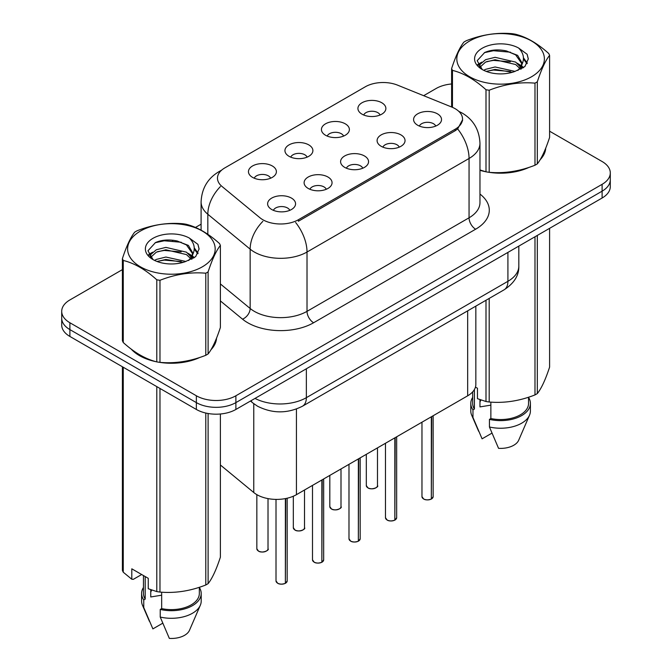 <?xml version="1.0" encoding="UTF-8"?>
<svg xmlns="http://www.w3.org/2000/svg" width="672" height="672" viewBox="0 0 672 672"><rect width="100%" height="100%" fill="white"/><g stroke="black" fill="none" stroke-linecap="round" stroke-linejoin="round"><path stroke-width="1.01" d="M325.525 135.24A13.969 8.064 180 0 1 322.753 132.955A13.969 8.064 180 0 1 327.382 122.926A13.969 8.064 180 0 1 345.29 123.833A13.969 8.064 180 0 1 348.062 132.955A13.969 8.064 180 0 1 325.525 135.24M343.585 136.072A8.383 4.838 0 0 0 341.334 133.72A8.383 4.838 0 0 0 333.077 132.493A8.383 4.838 0 0 0 327.23 136.072M289.036 156.307A13.969 8.064 180 0 1 286.264 154.022A13.969 8.064 180 0 1 290.892 143.993A13.969 8.064 180 0 1 308.801 144.9A13.969 8.064 180 0 1 311.573 154.022A13.969 8.064 180 0 1 289.036 156.307M307.096 157.139A8.383 4.838 0 0 0 304.844 154.787A8.383 4.838 0 0 0 296.587 153.56A8.383 4.838 0 0 0 290.741 157.139M252.546 177.374A13.969 8.064 180 0 1 249.774 175.09A13.969 8.064 180 0 1 254.402 165.068A13.969 8.064 180 0 1 272.303 165.967A13.969 8.064 180 0 1 275.075 175.09A13.969 8.064 180 0 1 252.546 177.374M270.606 178.206A8.383 4.838 0 0 0 268.355 175.854A8.383 4.838 0 0 0 260.098 174.628A8.383 4.838 0 0 0 254.251 178.206M362.015 114.173A13.969 8.064 180 0 1 359.243 111.888A13.969 8.064 180 0 1 363.871 101.858A13.969 8.064 180 0 1 381.78 102.757A13.969 8.064 180 0 1 384.552 111.888A13.969 8.064 180 0 1 362.015 114.173M380.075 115.004A8.383 4.838 0 0 0 377.824 112.652A8.383 4.838 0 0 0 369.566 111.426A8.383 4.838 0 0 0 363.72 115.004M381.184 146.303A13.969 8.064 180 0 1 378.412 144.018A13.969 8.064 180 0 1 383.04 133.997A13.969 8.064 180 0 1 400.949 134.896A13.969 8.064 180 0 1 403.721 144.018A13.969 8.064 180 0 1 381.184 146.303M399.244 147.143A8.383 4.838 0 0 0 396.992 144.782A8.383 4.838 0 0 0 388.735 143.556A8.383 4.838 0 0 0 382.889 147.143M344.694 167.37A13.969 8.064 180 0 1 341.922 165.094A13.969 8.064 180 0 1 346.55 155.064A13.969 8.064 180 0 1 364.451 155.963A13.969 8.064 180 0 1 367.231 165.094A13.969 8.064 180 0 1 344.694 167.37M362.754 168.21A8.383 4.838 0 0 0 360.503 165.85A8.383 4.838 0 0 0 352.246 164.623A8.383 4.838 0 0 0 346.399 168.21M308.204 188.437A13.969 8.064 180 0 1 305.432 186.161A13.969 8.064 180 0 1 310.061 176.131A13.969 8.064 180 0 1 327.961 177.03A13.969 8.064 180 0 1 330.733 186.161A13.969 8.064 180 0 1 308.204 188.437M326.264 189.277A8.383 4.838 0 0 0 324.013 186.917A8.383 4.838 0 0 0 315.756 185.69A8.383 4.838 0 0 0 309.91 189.277M271.715 209.504A13.969 8.064 180 0 1 268.943 207.228A13.969 8.064 180 0 1 273.571 197.198A13.969 8.064 180 0 1 291.472 198.097A13.969 8.064 180 0 1 294.244 207.228A13.969 8.064 180 0 1 271.715 209.504M289.775 210.344A8.383 4.838 0 0 0 287.524 207.984A8.383 4.838 0 0 0 279.258 206.758A8.383 4.838 0 0 0 273.412 210.344M417.673 125.236A13.969 8.064 180 0 1 414.901 122.951A13.969 8.064 180 0 1 419.53 112.93A13.969 8.064 180 0 1 437.438 113.828A13.969 8.064 180 0 1 440.21 122.951A13.969 8.064 180 0 1 417.673 125.236M435.733 126.076A8.383 4.838 0 0 0 433.482 123.715A8.383 4.838 0 0 0 425.225 122.489A8.383 4.838 0 0 0 419.378 126.076M451.794 107.066A25.15 14.524 180 0 1 455.154 108.696A25.15 14.524 180 0 1 462.521 118.961A25.15 14.524 180 0 1 455.154 129.226L298.393 219.736A25.15 14.524 180 0 1 260.005 217.795L222.029 186.48A25.15 14.524 180 0 1 217.476 178.156A25.15 14.524 180 0 1 224.843 167.891L365.35 86.764A25.15 14.524 180 0 1 397.555 85.142L451.794 107.066M475.843 306.121L475.843 384.409A27.947 16.136 180 0 1 467.662 395.816L296.428 494.676A27.947 16.136 180 0 1 253.772 492.526L220.382 464.99M131.258 349.146A45.175 26.082 0 0 0 139.448 355.614A45.175 26.082 0 0 0 156.282 361.746M462.588 119.725L457.657 128.932L455.221 130.696L298.452 221.206M122.405 269.623L69.896 299.939A27.947 16.136 0 0 0 61.706 311.346L61.706 325.038A27.947 16.136 0 0 0 69.896 336.445L196.358 409.458L196.358 402.612A27.947 16.136 0 0 0 235.88 402.612L602.104 191.176A27.947 16.136 0 0 0 610.294 179.768A27.947 16.136 0 0 1 602.104 191.176L235.88 402.612A27.947 16.136 0 0 1 196.358 402.612L69.896 329.599L196.358 402.612L196.358 395.774A27.947 16.136 0 0 0 235.88 395.774L602.104 184.33A27.947 16.136 0 0 0 610.294 172.922A27.947 16.136 0 0 0 602.104 161.515L549.595 131.2M61.706 318.192A27.947 16.136 0 0 0 69.896 329.599A27.947 16.136 0 0 1 61.706 318.192M479.968 170.31A45.175 26.082 0 0 0 485.486 171.688M487.637 172.091A45.175 26.082 0 0 0 529.057 167.362M540.17 159.701A45.175 26.082 0 0 0 545.748 148.1M158.432 362.158A45.175 26.082 0 0 0 199.853 357.428M210.958 349.759A45.175 26.082 0 0 0 216.544 338.167M451.618 83.966A27.947 16.136 0 0 0 436.12 88.502L423.662 95.693M201.096 224.196L195.46 227.447M173.258 240.265L172.494 240.702M148.663 254.461L152.603 252.202M61.706 311.346A27.947 16.136 0 0 0 69.896 322.753L196.358 395.774M216.266 340.208A45.175 26.082 0 0 0 216.107 339.52M545.471 150.15A45.175 26.082 0 0 0 545.32 149.453M196.358 409.458A27.947 16.136 0 0 0 235.88 409.458L602.104 198.022A27.947 16.136 0 0 0 610.294 186.614L610.294 172.922M431.29 499.086C427.972 500.161 425.426 500.128 423.646 498.994L421.966 496.625A5.586 3.226 0 0 0 423.604 498.91A5.586 3.226 0 0 0 431.332 499.002L431.206 499.078A5.401 3.116 180 0 1 423.738 498.985M431.332 498.775L431.676 416.59M431.332 499.002L431.332 416.791M394.8 520.162C391.482 521.228 388.937 521.195 387.156 520.061L385.476 517.692A5.586 3.226 0 0 0 387.114 519.977A5.586 3.226 0 0 0 394.842 520.069L394.716 520.145A5.401 3.116 180 0 1 387.248 520.052M394.842 519.842L395.186 437.657M394.842 520.069L394.842 437.858M358.31 541.229C354.992 542.296 352.439 542.262 350.658 541.128L348.986 538.759A5.586 3.226 0 0 0 350.624 541.044A5.586 3.226 0 0 0 358.352 541.136L358.226 541.212A5.401 3.116 180 0 1 350.75 541.12M358.352 540.91L358.697 458.724M358.352 541.136L358.352 458.926M321.821 562.296C318.503 563.363 315.949 563.329 314.168 562.195L312.497 559.826A5.586 3.226 0 0 0 314.135 562.111A5.586 3.226 0 0 0 321.863 562.204L321.737 562.279A5.401 3.116 180 0 1 314.261 562.187M321.863 561.977L322.207 479.791M321.863 562.204L321.863 479.993M285.331 583.363C282.013 584.43 279.46 584.396 277.679 583.262L276.007 580.894A5.586 3.226 0 0 0 277.645 583.178A5.586 3.226 0 0 0 285.373 583.279L285.247 583.346A5.401 3.116 180 0 1 277.771 583.254M285.373 583.044L285.718 498.532M285.373 583.279L285.373 498.599M469.644 41A43.781 25.276 -0 0 0 469.644 76.751A43.781 25.276 -0 0 0 531.56 76.751A43.781 25.276 -0 0 0 531.56 41A43.781 25.276 -0 0 0 469.644 41M479.968 169.949L485.999 171.822A50.299 29.039 -0 0 0 489.182 172.309C504.386 173.645 519.658 171.284 534.988 165.228A50.299 29.039 -0 0 0 536.172 164.564A50.299 29.039 -0 0 0 537.314 163.884C541.388 158.785 545.479 149.974 549.595 137.432L549.595 55.356A50.299 29.039 -0 0 0 548.738 53.516C537.533 43.369 526.352 36.91 515.206 34.163A50.299 29.039 -0 0 0 512.022 33.667C496.692 32.357 481.421 34.717 466.217 40.757A50.299 29.039 -0 0 0 465.032 41.412A50.299 29.039 -0 0 0 463.89 42.101C459.782 47.267 455.692 56.087 451.618 68.544A50.299 29.039 -0 0 0 452.466 70.384L452.466 107.352M485.999 171.822L485.999 89.737C474.793 79.59 463.613 73.139 452.466 70.384M485.999 89.737A50.299 29.039 -0 0 0 489.182 90.233L489.182 172.309M534.988 165.228L534.988 83.152C519.784 81.816 504.512 84.176 489.182 90.233M534.988 83.152A50.299 29.039 -0 0 0 536.172 82.488A50.299 29.039 -0 0 0 537.314 81.799L537.314 163.884M515.088 71.392L495.088 66.973L485.545 69.35L483.748 70.325M512.299 72.299L495.088 69.384L486.293 71.425M521.354 68.897L521.153 68.384M520.565 67.166L515.659 62.101L495.088 57.313L485.545 59.69L480.035 64.394L479.312 66.956M519.775 68.368L515.659 64.52L495.088 59.724L485.545 62.101L479.749 67.427M517.902 70.459L521.17 65.932L521.9 62.74L517.616 55.348L505.924 50.837C497.96 49.216 490.879 49.778 484.663 52.525L477.17 60.698L482.202 69.451M520.775 69.191L521.9 64.655M521.833 63.689L515.659 54.86L506.486 50.946M482.202 48.25A26.023 15.028 -0 0 0 482.202 69.502A26.023 15.028 -0 0 0 514.735 71.492L524.882 66.57L528.301 58.876L527.134 54.281L518.608 48.023A26.023 15.028 -0 0 0 482.202 48.25M518.608 48.023C524.026 53.533 524.882 59.497 521.178 65.915M451.618 106.991L451.618 68.544M549.595 55.356C545.513 60.455 541.422 69.266 537.314 81.799M510.392 71.492L493.433 70.039L486.688 71.266M522.782 68.065L521.59 67.108M520.867 66.587L519.658 65.797M510.392 61.832L493.433 60.379L486.688 61.606M480.161 64.159L478.178 65.386M527.016 63.697L523.446 59.002M510.46 52.198L493.433 50.719L484.361 52.668M528.301 59.111L527.134 54.281M523.555 67.561L521.808 66.066M521.279 65.671L517.112 63.176M481.807 62.135L477.725 64.504M527.31 63.118L523.438 57.792M140.44 231.067A43.781 25.276 -0 0 0 140.44 266.818A43.781 25.276 -0 0 0 202.356 266.818A43.781 25.276 -0 0 0 202.356 231.067A43.781 25.276 -0 0 0 140.44 231.067M135.828 231.479A50.299 29.039 -0 0 0 134.686 232.168C130.578 237.334 126.487 246.145 122.405 258.611A50.299 29.039 -0 0 0 123.262 260.45L123.262 342.527C134.408 352.649 145.589 359.1 156.794 361.889A50.299 29.039 -0 0 0 159.978 362.376C175.182 363.712 190.453 361.343 205.783 355.295A50.299 29.039 -0 0 0 206.968 354.631A50.299 29.039 -0 0 0 208.11 353.942C212.184 348.852 216.275 340.032 220.382 327.499L220.382 245.423A50.299 29.039 -0 0 0 219.534 243.583C208.328 233.428 197.148 226.976 186.001 224.23A50.299 29.039 -0 0 0 182.818 223.734C167.488 222.424 152.216 224.784 137.012 230.815A50.299 29.039 -0 0 0 135.828 231.479M156.794 361.889L156.794 279.804C145.589 269.657 134.408 263.197 123.262 260.45M156.794 279.804A50.299 29.039 -0 0 0 159.978 280.3L159.978 362.376M205.783 355.295L205.783 273.21C190.579 271.883 175.308 274.243 159.978 280.3M205.783 273.21A50.299 29.039 -0 0 0 206.968 272.555A50.299 29.039 -0 0 0 208.11 271.866L208.11 353.942M122.405 258.611L122.405 340.687A50.299 29.039 -0 0 0 123.262 342.527M185.884 261.458L165.883 257.04L156.341 259.417L154.543 260.392M183.095 262.366L165.883 259.451L157.088 261.492M192.142 258.955L191.948 258.451M191.36 257.233L186.455 252.168L165.883 247.38L156.341 249.757L150.83 254.461L150.108 257.023M190.571 258.434L186.455 254.587L165.883 249.791L156.341 252.168L150.545 257.494M188.698 260.526L191.965 255.998L192.688 252.806L188.404 245.414L176.719 240.904C168.756 239.282 161.666 239.837 155.459 242.592L147.966 250.765L152.998 259.518M191.57 259.258L192.688 254.722M192.629 253.756L186.455 244.927L177.282 241.004M152.998 238.316A26.023 15.028 -0 0 0 152.989 259.568A26.023 15.028 -0 0 0 185.531 261.559L195.678 256.637L199.097 248.942L197.929 244.348L189.395 238.09A26.023 15.028 -0 0 0 152.998 238.316M189.395 238.09C194.821 243.6 195.678 249.564 191.965 255.982M220.382 245.423C216.308 250.522 212.218 259.333 208.11 271.866M181.188 261.559L164.228 260.106L157.483 261.332M193.578 258.132L192.385 257.174M191.663 256.654L190.453 255.864M181.188 251.899L164.228 250.446L157.483 251.672M150.956 254.226L148.974 255.452M197.812 253.764L194.233 249.068M181.255 242.256L164.228 240.786L155.148 242.735M199.088 249.178L197.929 244.348M194.351 257.628L192.595 256.133M192.074 255.738L187.908 253.243M198.106 253.184L194.233 247.85M479.968 170.008A44.713 25.813 0 0 0 480.917 170.276M492.962 172.536A44.713 25.813 0 0 0 526.084 168.319M541.178 157.945A44.713 25.813 0 0 0 545.084 149.747M481.026 400.016A21.059 12.155 0 0 0 479.959 402.083M479.959 399.638L479.959 406.904L490.871 405.132M475.457 387.089L477.464 388.256L477.464 398.681L485.999 401.512A50.299 29.039 0 0 0 489.182 402.007C504.386 403.334 519.658 400.974 534.988 394.918A50.299 29.039 0 0 0 537.314 393.574C541.388 388.483 545.479 379.663 549.595 367.13L549.595 228.346M490.871 402.125L490.871 418.538A27.947 16.136 0 0 0 528.545 403.418L528.545 397.228M490.871 418.538L489.434 419.37A29.812 17.212 0 0 0 530.41 403.418A29.812 17.212 0 0 0 528.545 397.429M489.434 419.37L489.434 426.98A29.812 17.212 0 0 0 529.519 415.195A29.812 17.212 0 0 0 530.41 411.02L530.41 403.418M489.434 426.98L498.557 448.333A18.631 10.752 0 0 0 518.675 440.252L529.519 415.195M534.988 394.918L534.988 236.771M537.314 235.427L537.314 393.574M489.182 298.418L489.182 402.007M485.999 401.512L485.999 300.258M472.66 391.894L472.66 403.418A27.947 16.136 0 0 0 474.407 409.038L474.407 389.516M472.66 397.429A29.812 17.212 0 0 0 470.795 403.418A29.812 17.212 0 0 0 472.97 409.87L474.407 409.038M470.795 403.418L470.795 411.02A29.812 17.212 0 0 0 471.685 415.195A29.812 17.212 0 0 0 472.97 417.472L472.97 409.87M491.912 433.154L482.084 438.824L472.97 417.472M133.14 350.532A44.713 25.813 0 0 0 139.784 355.421A44.713 25.813 0 0 0 151.704 360.343M163.758 362.603A44.713 25.813 0 0 0 196.879 358.378M211.974 348.012A44.713 25.813 0 0 0 215.872 339.805M151.822 590.083A21.059 12.155 0 0 0 150.755 592.15M150.755 589.705L150.755 596.971L161.666 595.19M141.674 574.518L133.325 579.34L131.796 579.239L131.796 568.814L148.26 578.323L148.26 588.748L156.794 591.578A50.299 29.039 0 0 0 159.978 592.074C175.182 593.401 190.453 591.041 205.783 584.984A50.299 29.039 0 0 0 208.11 583.64C212.184 578.542 216.275 569.73 220.382 557.197L220.382 413.994M161.666 592.192L161.666 608.605A27.947 16.136 0 0 0 199.34 593.485L199.34 587.294M161.666 608.605L160.23 609.437A29.812 17.212 0 0 0 201.205 593.485A29.812 17.212 0 0 0 199.34 587.496M160.23 609.437L160.23 617.047A29.812 17.212 0 0 0 200.315 605.262A29.812 17.212 0 0 0 201.205 601.087L201.205 593.485M160.23 617.047L169.344 638.4A18.631 10.752 0 0 0 189.47 630.319L200.315 605.262M205.783 584.984L205.783 413.045M208.11 413.507L208.11 583.64M159.978 388.458L159.978 592.074M156.794 591.578L156.794 386.618M123.262 367.256L123.262 572.225L131.796 579.239M123.262 572.225A50.299 29.039 0 0 1 122.405 570.385L122.405 366.769M143.455 575.543L143.455 593.485A27.947 16.136 0 0 0 145.202 599.105L145.202 576.551M143.455 587.496A29.812 17.212 0 0 0 141.59 593.485A29.812 17.212 0 0 0 143.758 599.928L145.202 599.105M141.59 593.485L141.59 601.087A29.812 17.212 0 0 0 142.481 605.262A29.812 17.212 0 0 0 143.758 607.538L143.758 599.928M162.708 623.221L152.88 628.891L143.758 607.538M298.393 219.736L298.393 221.248M455.154 129.226L455.154 130.738M467.662 310.85L467.662 395.816M253.772 403.704L253.772 492.526M296.428 409.03L296.428 494.676M479.968 194.057A46.578 26.888 180 0 1 475.642 229.211L313.606 322.753A9.316 5.376 60 0 1 307.02 311.346L469.056 217.795A37.262 21.512 0 0 0 479.968 202.583L479.968 143.262A37.262 21.512 180 0 1 469.056 158.474A32.6 18.824 -120 0 0 457.657 128.932M313.606 322.753A46.578 26.888 180 0 1 247.741 322.753A46.578 26.888 180 0 1 242.516 319.166L220.382 300.913M262.853 221.348A32.6 21.806 129.5 0 0 250.152 249.152L250.152 308.473A37.262 21.512 0 0 0 254.327 311.346A37.262 21.512 0 0 0 307.02 311.346L307.02 252.025A37.262 21.512 180 0 1 254.327 252.025A37.262 21.512 180 0 1 250.152 249.152L207.833 214.259A37.262 21.512 180 0 1 201.096 201.919L201.096 230.168M295.621 222.482A32.6 18.824 60 0 1 307.02 252.025L469.056 158.474L469.056 217.795A9.316 5.376 60 0 0 475.642 229.211M220.912 170.831A32.6 18.824 -120 0 0 218.761 171.78C207.614 178.475 201.726 188.521 201.096 201.919M220.399 186.589A32.6 21.806 129.5 0 0 207.833 214.259L207.833 234.301M235.88 395.774L235.88 409.458M602.104 184.33L602.104 198.022M69.896 322.753L69.896 336.445M220.382 283.937L250.152 308.473A9.316 6.233 -50.5 0 1 242.516 319.166M255.016 398.412A37.262 21.512 0 0 0 306.356 397.673L507.914 281.308A37.262 21.512 0 0 0 518.826 266.095C519.103 275.344 514.172 283.256 504.059 289.834L302.501 406.199A18.631 10.752 60 0 0 306.356 397.673L306.356 368.768M507.914 252.403L507.914 281.308A18.631 10.752 60 0 1 504.059 289.834M250.975 400.747A18.631 12.457 129.5 0 0 252.899 403.007L250.496 401.024M431.676 498.809A5.586 3.226 0 0 0 433.146 496.625L433.146 415.741M367.945 487.838A5.586 3.226 0 0 0 374.035 488.544A5.586 3.226 0 0 0 377.488 485.562C379.352 486.973 371.616 490.409 367.987 487.922L366.307 485.562A5.586 3.226 0 0 0 367.945 487.838M375.782 487.88A5.401 3.116 180 0 1 368.08 487.914M395.186 519.876A5.586 3.226 0 0 0 396.656 517.692L396.656 436.808M358.697 540.943A5.586 3.226 0 0 0 360.167 538.759L360.167 457.876M322.207 562.01A5.586 3.226 0 0 0 323.677 559.826L323.677 478.943M285.718 583.078A5.586 3.226 0 0 0 287.179 580.894L287.179 498.221M331.456 508.906A5.586 3.226 0 0 0 337.546 509.611A5.586 3.226 0 0 0 340.998 506.629C342.863 508.04 335.126 511.476 331.498 508.998L329.818 506.629A5.586 3.226 0 0 0 331.456 508.906M339.293 508.948A5.401 3.116 180 0 1 331.59 508.981M294.966 529.973A5.586 3.226 0 0 0 301.056 530.678A5.586 3.226 0 0 0 304.508 527.696C306.373 529.108 298.637 532.552 295 530.065L293.328 527.696A5.586 3.226 0 0 0 294.966 529.973M302.803 530.015A5.401 3.116 180 0 1 295.1 530.048M258.476 551.04A5.586 3.226 0 0 0 264.566 551.746A5.586 3.226 0 0 0 268.019 548.764C269.875 550.175 262.147 553.619 258.51 551.132L256.838 548.764A5.586 3.226 0 0 0 258.476 551.04M266.314 551.082A5.401 3.116 180 0 1 258.602 551.124M462.521 118.961L462.521 120.775M479.968 143.262C479.338 129.864 473.449 119.818 462.302 113.123L458.766 111.325M221.76 170.05L218.761 171.78M302.501 406.199C287.507 413.734 272.513 413.734 257.527 406.199L252.899 403.007M518.826 266.095L518.826 246.103M421.966 496.625L421.966 422.201M433.146 496.625L431.642 498.893M377.488 485.562L377.488 447.88M366.307 485.562L366.307 454.331M385.476 517.692L385.476 443.268M396.656 517.692L395.144 519.96M348.986 538.759L348.986 464.335M360.167 538.759L358.655 541.027M312.497 559.826L312.497 485.402M323.677 559.826L322.165 562.094M276.007 580.894L276.007 499.397M287.179 580.894L285.676 583.162M340.998 506.629L340.998 468.947M329.818 506.629L329.818 475.398M304.508 527.696L304.508 490.014M293.328 527.696L293.328 496.222M268.019 548.764L268.019 498.616M256.838 548.764L256.838 494.642M545.32 150.839L545.32 149.176M478.649 431.298L471.685 415.195M216.107 340.906L216.107 339.242M149.444 621.356L142.481 605.262"/></g></svg>
